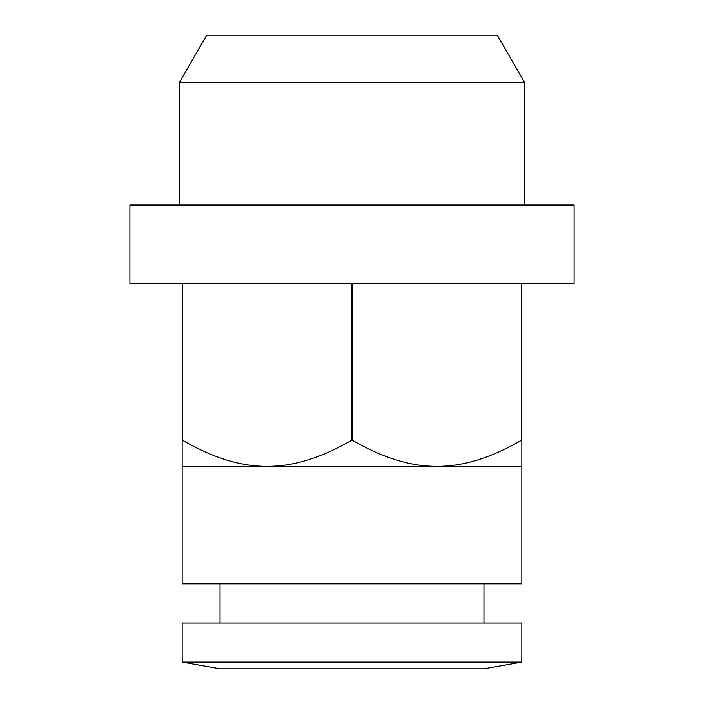 <?xml version="1.0" encoding="UTF-8"?>
<svg xmlns="http://www.w3.org/2000/svg" width="704" height="704" viewBox="0 0 704 704"><rect width="100%" height="100%" fill="white"/><g stroke="black" fill="none" stroke-linecap="round" stroke-linejoin="round"><path stroke-width="1.06" d="M352 283.413L574.086 283.413L574.086 205.031L129.914 205.031L129.914 283.413L352 283.413M182.169 283.413L182.169 583.889L521.831 583.889L521.831 283.413M351.745 283.413L351.745 440.185C321.473 457.785 293.251 466.497 267.089 466.312L521.831 466.312M352 662.121L521.831 662.121L521.831 623.075L182.169 623.075L182.169 662.121L352 662.121M182.169 662.121L220.053 668.8L483.947 668.8L521.831 662.121M351.745 440.185L352.255 440.185L352.255 283.413M521.576 283.413L521.576 440.185C491.295 457.785 463.082 466.497 436.911 466.312C410.749 466.497 382.527 457.785 352.255 440.185M524.445 82.227L497.288 35.2L206.712 35.2L179.555 82.227L524.445 82.227L524.445 205.031M182.169 466.312L267.089 466.312C240.918 466.497 212.705 457.785 182.424 440.185L182.424 283.413M483.947 623.075L483.947 583.889M179.555 205.031L179.555 82.227M220.053 623.075L220.053 583.889"/></g></svg>
